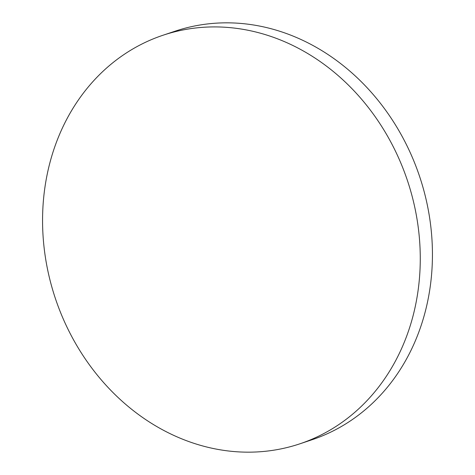 <?xml version="1.0" encoding="UTF-8"?>
<svg xmlns="http://www.w3.org/2000/svg" width="475" height="475" viewBox="0 0 475 475"><rect width="100%" height="100%" fill="white"/><g stroke="black" fill="none" stroke-linecap="round" stroke-linejoin="round"><path stroke-width="0.71" d="M299.897 443.81L312.069 439.731A215.448 185.636 -108.5 0 0 429.305 215.775A215.448 185.636 -108.5 0 0 209.297 23.75A215.448 185.636 -108.5 0 0 175.103 31.19L162.931 35.269A215.448 185.636 -108.5 0 0 45.695 259.225A215.448 185.636 -108.5 0 0 265.703 451.25A215.448 185.636 -108.5 0 0 299.897 443.81A215.448 185.636 -108.5 0 0 417.139 219.854A215.448 185.636 -108.5 0 0 197.125 27.829A215.448 185.636 -108.5 0 0 162.931 35.269"/></g></svg>
